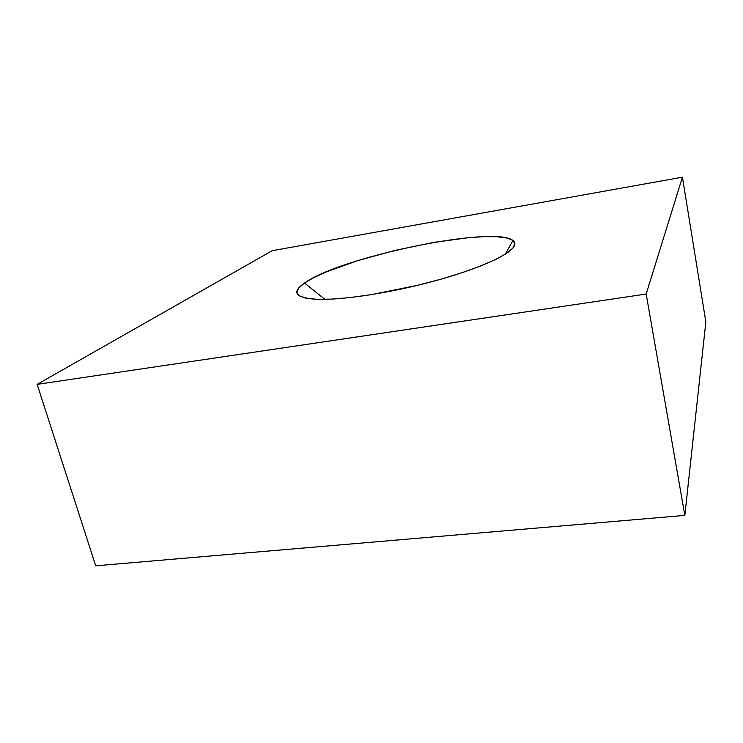 <?xml version="1.0" encoding="UTF-8"?>
<svg xmlns="http://www.w3.org/2000/svg" width="743" height="743" viewBox="0 0 743 743"><rect width="100%" height="100%" fill="white"/><g stroke="black" fill="none" stroke-linecap="round" stroke-linejoin="round"><path stroke-width="1.11" d="M304.519 283.018L324.895 299.364L304.519 283.018L298.714 287.987L296.81 292.296L299.113 295.742L305.782 298.129L316.75 299.29L331.74 299.123L350.241 297.562L371.454 294.637L417.938 285.238L440.878 279.21L462.09 272.7L480.554 266.031L495.488 259.53L506.336 253.493L512.819 248.153C505.101 257.292 471.313 271.464 427.847 282.749C384.419 294.042 337.944 300.609 314.856 299.197C294.962 297.479 291.516 292.083 304.519 283.018C340.666 256.929 493.668 225.11 512.921 240.453C515.558 242.385 515.521 244.949 512.819 248.153L514.88 243.713L512.689 240.286L506.559 237.964L496.909 236.757L484.25 236.655L469.121 237.611L433.698 242.404L395.109 250.391L357.801 260.617L326.158 271.938L313.834 277.603L304.519 283.018M705.85 321.905L684.832 515.391L646.169 294.033L682.427 177.187L705.85 321.905L682.427 177.187L272.189 250.697L37.15 384.372L646.169 294.033L684.832 515.391L95.708 565.813L37.15 384.372L95.708 565.813L684.832 515.391L705.85 321.905M646.169 294.033L37.15 384.372L272.189 250.697L682.427 177.187L646.169 294.033M505.416 254.078L512.921 240.453"/></g></svg>
